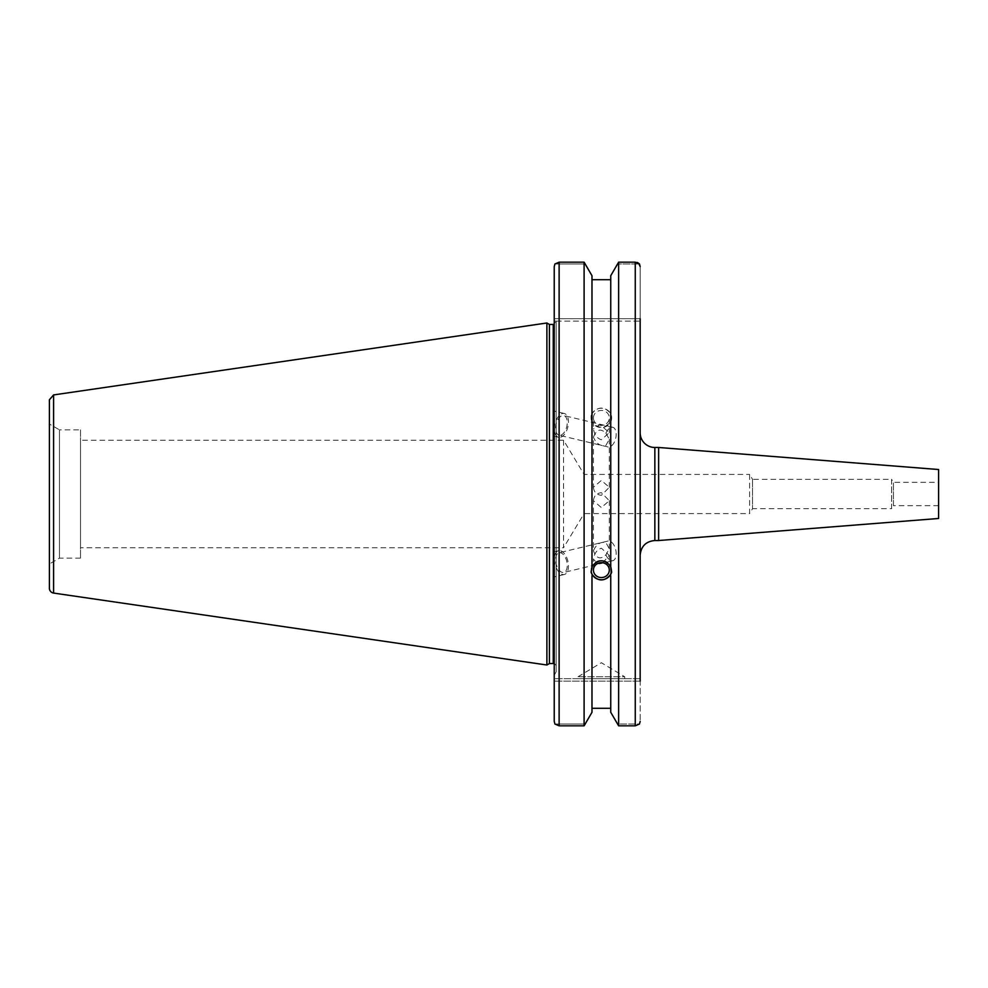 <?xml version="1.0" encoding="UTF-8"?>
<svg xmlns="http://www.w3.org/2000/svg" width="988" height="988" viewBox="0 0 988 988"><rect width="100%" height="100%" fill="white"/><g stroke="black" fill="none" stroke-linecap="round" stroke-linejoin="round"><path stroke-width="0.74" stroke-dasharray="4.94 3.71" d="M640.162 432.793L640.162 555.207L640.162 432.793M658.625 540.522L658.625 447.478M640.162 721.401L639.458 724.031L617.265 724.031L610.745 712.286L610.745 708.31L591.985 708.31L591.985 712.286L585.464 724.031L554.935 724.031L554.231 721.401L554.231 678.694L640.162 678.694L640.162 721.401L640.162 678.694L640.162 681.14L554.231 681.14L640.162 681.14M640.162 266.599L640.162 321.125L640.162 318.679L640.162 321.125L554.231 321.125L554.231 318.679L640.162 318.679L640.162 266.599M640.162 474.413L640.162 513.587M938.6 505.658L893.411 505.658L893.411 482.342L893.411 505.658L891.596 508.684L891.596 479.316L893.411 482.342L938.6 482.342L938.6 505.658L938.6 482.342M891.596 479.316L891.596 508.684L752.535 508.684L752.535 479.316L891.596 479.316M752.535 479.316L752.535 508.684L749.596 513.587L749.596 474.413L752.535 479.316M749.596 474.413L749.596 513.587L584.081 513.587L584.081 474.413L749.596 474.413M584.081 474.413L584.081 513.587L563.531 547.784L563.531 440.216L584.081 474.413M593.43 487.306C593.899 492.024 596.542 494.704 601.371 495.334L609.3 487.306L601.371 480.415L593.43 487.306L593.43 437.276C596.344 429.422 600.506 428.051 605.928 433.189L609.3 439.228L605.928 445.39C600.506 446.49 596.344 443.785 593.43 437.276M593.43 500.694C593.899 495.976 596.542 493.296 601.371 492.666L609.3 500.694L601.371 507.585L593.43 500.694L593.43 550.724C596.344 544.215 600.506 541.51 605.928 542.61L609.3 548.772L605.928 554.811C600.506 559.949 596.344 558.578 593.43 550.724M938.6 518.478L938.6 469.522M593.43 417.899A7.941 7.459 0 0 1 601.371 410.44A7.941 7.459 0 0 1 609.3 417.899A7.941 7.459 0 0 1 601.371 425.359A7.941 7.459 0 0 1 593.43 417.899L593.43 428.829C594.344 434.646 596.987 438.302 601.371 439.784L609.3 432.633L600.012 424.593L593.43 428.829M611.646 417.899A10.288 9.658 0 0 1 601.371 427.557A10.288 9.658 0 0 1 591.083 417.899A10.288 9.658 0 0 1 601.371 408.229A10.288 9.658 0 0 1 611.646 417.899L610.745 413.614C604.495 406.229 598.234 406.229 591.985 413.614L591.083 415.726L591.985 421.543C598.234 429.088 604.495 429.088 610.745 421.543L611.646 415.726M559.085 435.239A10.127 5.459 -76.5 0 1 556.145 424.124A10.127 5.459 -76.5 0 1 563.802 415.553A10.127 5.459 -76.5 0 1 566.754 426.668A10.127 5.459 -76.5 0 1 559.085 435.239L608.028 446.959A10.127 5.459 -76.5 0 1 605.928 445.39M605.928 433.189A10.127 5.459 -76.5 0 1 612.733 427.273A10.127 5.459 -76.5 0 1 615.685 438.376A10.127 5.459 -76.5 0 1 608.028 446.959M554.429 428.817A12.239 6.595 -76.5 0 1 564.296 413.49A12.239 6.595 -76.5 0 1 567.865 426.927A12.239 6.595 -76.5 0 1 558.591 437.301A12.239 6.595 -76.5 0 1 554.429 428.817M554.231 428.78L554.231 411.07L554.231 428.78M610.745 412.305L610.745 275.714L617.265 263.969L639.458 263.969L617.265 263.969L618.636 262.178L618.636 725.822L635.259 725.822L635.259 262.178L637.038 262.438M635.259 725.822L639.458 724.031L617.265 724.031L618.636 725.822M610.745 574.386L610.745 420.233M610.745 413.614L610.745 567.767M591.985 413.614L591.985 279.69L610.745 279.69M591.985 412.305L591.985 567.767M563.531 440.216L563.531 547.784L80.497 547.784L80.497 440.216L563.531 440.216M593.43 570.101L593.43 559.171L597.542 563.568M602.717 562.752L609.3 555.367L601.371 548.216C596.987 549.699 594.344 553.354 593.43 559.171M559.085 552.761A10.127 5.459 76.5 0 1 566.754 561.332A10.127 5.459 76.5 0 1 563.802 572.447A10.127 5.459 76.5 0 1 556.145 563.876A10.127 5.459 76.5 0 1 559.085 552.761L608.028 541.041A10.127 5.459 -103.5 0 0 605.928 542.61M605.928 554.811A10.127 5.459 -103.5 0 0 612.733 560.727A10.127 5.459 -103.5 0 0 615.685 549.624A10.127 5.459 -103.5 0 0 608.028 541.041M611.584 571.175A10.288 9.658 180 0 0 611.646 570.101L611.646 572.274M611.646 570.101A10.288 9.658 180 0 0 601.371 560.443A10.288 9.658 180 0 0 591.083 570.101A10.288 9.658 180 0 0 591.145 571.175M591.985 279.69L591.985 275.714L585.464 263.969L554.935 263.969L585.464 263.969L584.106 262.178L559.122 262.178L559.122 725.822L554.935 724.031L585.464 724.031L584.106 725.822L584.106 262.178M554.429 559.183A12.239 6.595 -103.5 0 0 564.296 574.51A12.239 6.595 -103.5 0 0 567.865 561.073A12.239 6.595 -103.5 0 0 558.591 550.699A12.239 6.595 -103.5 0 0 554.429 559.183M554.231 559.22L554.231 576.93L554.231 559.22M80.497 440.216L80.497 547.784M640.162 318.679L554.231 318.679L554.231 321.125L556.182 321.125L556.182 671.778L554.231 675.175L554.231 266.599L554.231 318.679L554.231 266.599L554.935 263.969L559.122 262.178M637.754 262.697L638.668 263.228M554.231 721.401L554.231 678.694L554.231 721.401M559.122 725.822L584.106 725.822M80.497 558.146L59.465 558.146L49.4 563.963L49.4 424.037L49.4 563.963L49.4 424.037L59.465 429.854L59.465 558.146L59.465 429.854L80.497 429.854L80.497 558.146L80.497 429.854M546.883 665.01L546.883 322.99M556.182 671.778L556.182 321.125L554.231 321.125L640.162 321.125M640.162 678.694L554.231 678.694M591.985 420.233L591.985 421.543M635.259 262.178L618.636 262.178M578.042 676.731L601.371 662.726L624.688 676.731L578.042 676.731L624.688 676.731L624.688 678.694L578.042 678.694L578.042 676.731M578.042 678.694L624.688 678.694M591.985 574.386L591.985 708.31M549.427 663.541L549.427 324.459M554.231 663.714A2.939 2.939 0 0 1 556.182 666.48L556.182 321.52L556.182 666.48M610.745 708.31L610.745 421.543M654.846 447.478L654.846 540.522M53.587 394.928L53.587 593.072M553.243 663.541L553.243 324.459L556.182 321.52M609.3 487.306L609.3 439.228M609.3 432.633L609.3 417.899M591.083 417.899L591.083 415.726M612.733 427.273L563.802 415.553M564.296 413.49L554.231 411.07M558.591 437.301L554.231 436.251M609.3 555.367L609.3 570.101M609.3 500.694L609.3 548.772M612.733 560.727L563.802 572.447M591.083 570.101L591.083 572.274M558.591 550.699L554.231 551.749M564.296 574.51L554.231 576.93"/><path stroke-width="1.48" d="M640.162 555.207C641.027 546.278 645.93 541.387 654.846 540.522L654.846 447.478A14.684 14.684 0 0 1 640.162 432.793M654.846 447.478L658.625 447.478L658.625 540.522L654.846 540.522M640.162 681.14L640.162 318.679M640.162 321.125L640.162 474.413M640.162 513.587L640.162 678.694M658.625 447.478L938.6 469.522L938.6 518.478L658.625 540.522M597.542 563.568L602.717 562.752M593.43 570.101A7.941 7.459 0 0 1 601.371 562.641A7.941 7.459 0 0 1 609.3 570.101A7.941 7.459 0 0 1 601.371 577.56A7.941 7.459 0 0 1 593.43 570.101M638.668 263.228L640.162 266.599L639.458 263.969L635.259 262.178L618.636 262.178L610.745 275.714L610.745 567.767L611.646 572.274L610.745 574.386C604.495 581.771 598.234 581.771 591.985 574.386L591.083 572.274L591.985 567.767L591.985 275.714L584.106 262.178L584.106 725.822L559.122 725.822L559.122 262.178L554.935 263.969L554.231 266.599L554.231 721.401L554.935 724.031L559.122 725.822M591.985 566.457C598.234 558.912 604.495 558.912 610.745 566.457M591.145 571.175A10.288 9.658 180 0 0 601.371 579.771A10.288 9.658 180 0 0 611.584 571.175M591.985 575.695L591.985 712.286L584.106 725.822M610.745 279.69L591.985 279.69M635.259 262.178L635.259 725.822L639.458 724.031L640.162 721.401M637.038 262.438L637.754 262.697M554.231 678.694L554.231 675.175M559.122 262.178L584.106 262.178M49.4 424.037L49.4 399.769L53.587 394.928L53.587 593.072A4.891 4.891 0 0 1 49.4 588.231L49.4 563.963M49.4 399.769L49.4 588.231M53.587 394.928L546.883 322.99L546.883 665.01L53.587 593.072M610.745 575.695L610.745 712.286L618.636 725.822L635.259 725.822M591.985 708.31L610.745 708.31M618.636 262.178L618.636 725.822M546.883 322.99L549.427 324.459L549.427 663.541L546.883 665.01M549.427 324.459L553.243 324.459L553.243 663.541A2.939 2.939 0 0 1 554.231 663.714M549.427 663.541L553.243 663.541M553.243 324.459L554.231 324.286"/></g></svg>
